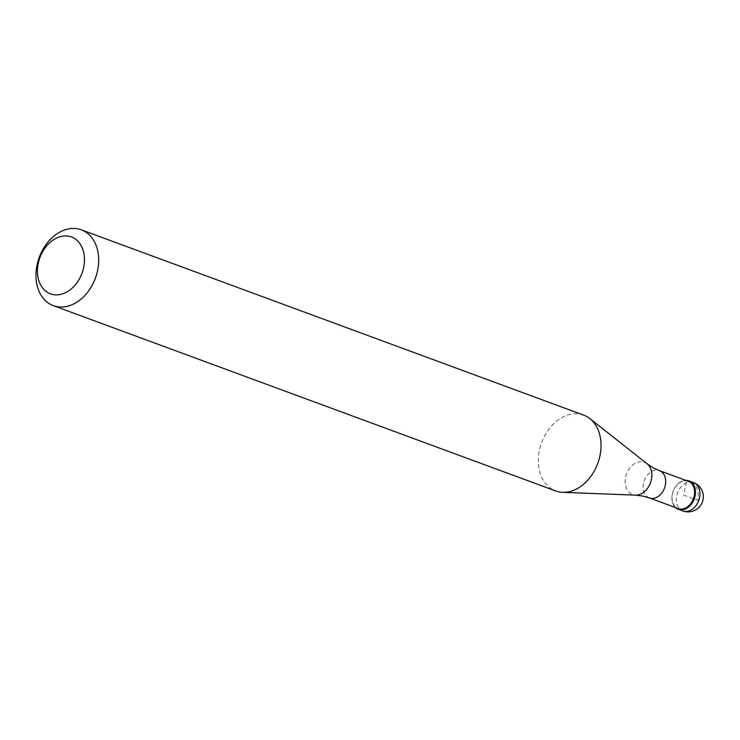 <?xml version="1.0" encoding="UTF-8"?>
<svg xmlns="http://www.w3.org/2000/svg" width="740" height="740" viewBox="0 0 740 740"><rect width="100%" height="100%" fill="white"/><g stroke="black" fill="none" stroke-linecap="round" stroke-linejoin="round"><path stroke-width="0.56" stroke-dasharray="3.7 2.78" d="M675.712 507.649A15.152 11.23 110.2 0 1 672.327 494.144A15.152 11.23 110.2 0 1 685.786 480.352A15.152 11.23 -69.8 0 0 672.327 494.144A15.152 11.23 -69.8 0 0 675.712 507.649M688.348 481.296A14.55 10.776 -69.8 0 0 672.401 494.043A14.55 10.776 -69.8 0 0 678.284 508.602M583.666 415.121A40.413 29.942 -69.8 0 0 539.349 450.512A40.413 29.942 -69.8 0 0 555.694 490.953M691.169 482.027L686.72 480.38L683.695 495.088L697.709 500.259A15.152 9.972 94.8 0 0 691.169 482.027M693.399 482.517A15.152 11.23 -69.8 0 0 676.785 495.791A15.152 11.23 -69.8 0 0 682.909 510.952M649.359 497.937A14.55 10.776 110.2 0 1 643.476 483.377A14.55 10.776 110.2 0 1 659.433 470.631M647.102 463.767A17.196 12.737 -69.8 0 0 625.605 477.346A17.196 12.737 -69.8 0 0 635.53 495.143"/><path stroke-width="1.11" d="M695.073 496.041A15.152 11.23 110.2 0 1 678.451 509.305A15.152 11.23 110.2 0 1 675.712 507.649A15.152 11.23 -69.8 0 0 695.073 496.041A15.152 11.23 -69.8 0 0 685.786 480.352A15.152 11.23 110.2 0 1 688.94 480.871A15.152 11.23 110.2 0 1 695.073 496.041M678.284 508.602A14.55 10.776 -69.8 0 0 694.231 495.855A14.55 10.776 -69.8 0 0 688.348 481.296L659.433 470.631A14.55 10.776 110.2 0 1 665.316 485.19A14.55 10.776 110.2 0 1 649.359 497.937L678.284 508.602M53.345 305.657L555.694 490.953A40.413 29.942 -69.8 0 0 562.668 492.322A40.413 29.942 -69.8 0 0 600.001 455.562A40.413 29.942 -69.8 0 0 589.854 418.6A40.413 29.942 -69.8 0 0 583.666 415.121L81.317 229.826A40.413 29.942 110.2 0 1 97.652 270.267A40.413 29.942 110.2 0 1 53.345 305.657A40.413 29.942 110.2 0 1 37 265.216A40.413 29.942 110.2 0 1 81.317 229.826M83.703 267.288A30.312 22.45 110.2 0 1 54.917 294.816A30.312 22.45 110.2 0 1 38.212 263.505A30.312 22.45 110.2 0 1 66.998 235.977A30.312 22.45 110.2 0 1 83.703 267.288M678.451 509.305L682.909 510.952A15.152 11.23 -69.8 0 0 699.531 497.678A15.152 11.23 -69.8 0 0 693.399 482.517L688.94 480.871M649.359 497.937L642.718 496.031L635.53 495.143A17.196 12.737 -69.8 0 0 651.413 479.502A17.196 12.737 -69.8 0 0 647.102 463.767L653.143 467.763L659.433 470.631M682.909 510.952A15.152 15.152 0 0 0 703 499.777A15.152 15.152 0 0 0 693.399 482.517M635.53 495.143L562.668 492.322M647.102 463.767L589.854 418.6"/></g></svg>
